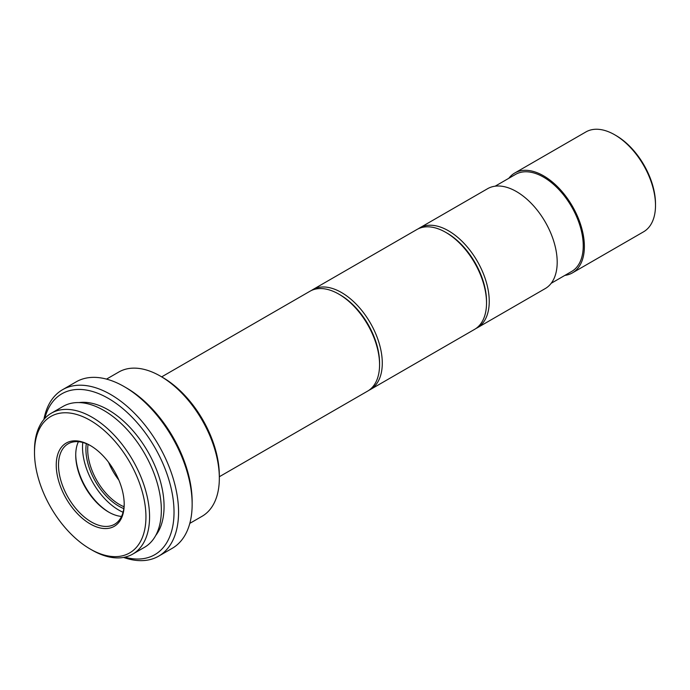 <?xml version="1.0" encoding="UTF-8"?>
<svg xmlns="http://www.w3.org/2000/svg" width="690" height="690" viewBox="0 0 690 690"><rect width="100%" height="100%" fill="white"/><g stroke="black" fill="none" stroke-linecap="round" stroke-linejoin="round"><path stroke-width="1.03" d="M508.823 178.287A57.658 33.293 60 0 1 514.775 173L585.896 131.945A57.658 33.293 60 0 1 614.73 134.8L616.084 135.585A55.735 32.18 60 0 1 655.5 203.843L655.5 205.413A57.658 33.293 60 0 1 643.554 231.814L572.433 272.878A57.658 33.293 60 0 1 564.886 275.388M614.73 134.8A57.658 33.293 60 0 1 655.5 205.413M514.775 173A57.658 33.293 60 0 1 559.211 188.448A57.658 33.293 60 0 1 584.378 246.477A57.658 33.293 60 0 1 572.433 272.878M495.144 186.188L515.577 174.389A56.062 32.37 60 0 1 558.771 189.414A56.062 32.37 60 0 1 583.24 245.821A56.062 32.37 60 0 1 571.63 271.489L551.198 283.288M418.312 228.77A57.658 33.293 60 0 1 419.641 227.933A57.658 33.293 60 0 1 464.077 243.38A57.658 33.293 60 0 1 489.245 301.401A57.658 33.293 60 0 1 477.299 327.802A57.658 33.293 60 0 1 475.91 328.526M419.641 227.933L487.597 188.698A57.658 33.293 60 0 1 532.025 204.145A57.658 33.293 60 0 1 557.192 262.174A57.658 33.293 60 0 1 545.255 288.567L477.299 327.802M311.354 290.524A57.658 33.293 60 0 1 312.682 289.679L416.924 229.503A57.658 33.293 60 0 1 445.749 232.357L447.111 233.142A55.735 32.18 60 0 1 486.528 301.401L486.528 302.97A57.658 33.293 60 0 1 474.582 329.372L370.34 389.548A57.658 33.293 60 0 1 368.952 390.281M445.749 232.357A57.658 33.293 60 0 1 486.528 302.97M312.682 289.679A57.658 33.293 60 0 1 357.118 305.127A57.658 33.293 60 0 1 382.286 363.156A57.658 33.293 60 0 1 370.34 389.548M161.676 376.869L309.965 291.249A57.658 33.293 60 0 1 338.79 294.104L340.153 294.889A55.735 32.18 60 0 1 379.569 363.156L379.569 364.725A57.658 33.293 60 0 1 367.623 391.118L219.334 476.738M338.79 294.104A57.658 33.293 60 0 1 379.569 364.725M106.527 379.112L118.801 372.031A83.283 48.084 60 0 1 160.442 376.154L162.702 377.464A80.083 46.239 60 0 1 219.334 475.539L219.334 478.161A83.283 48.084 60 0 1 202.084 516.284L189.81 523.374M160.442 376.154A83.283 48.084 60 0 1 219.334 478.161M43.901 419.468A96.1 55.485 60 0 1 62.557 389.703L76.15 381.855A96.1 55.485 60 0 1 124.2 386.616L126.46 387.927A92.9 53.63 60 0 1 192.148 501.699L192.148 504.312A96.1 55.485 60 0 1 172.25 548.309L158.657 556.149A96.1 55.485 60 0 1 123.545 557.425M124.2 386.616A96.1 55.485 60 0 1 192.148 504.312M62.557 389.703A96.1 55.485 60 0 1 136.611 415.449A96.1 55.485 60 0 1 178.563 512.161A96.1 55.485 60 0 1 158.657 556.149M44.755 418.502A92.9 53.63 60 0 1 116.645 403.788A92.9 53.63 60 0 1 174.027 512.161A92.9 53.63 60 0 1 124.812 557.175M79.057 402.589A78.798 45.497 60 0 1 135.482 433.708A78.798 45.497 60 0 1 164.065 506.408A78.798 45.497 60 0 1 155.75 535.423M34.5 452.528L34.5 450.432A81.368 46.98 60 0 1 51.353 413.189A81.368 46.98 60 0 1 114.048 434.985A81.368 46.98 60 0 1 149.566 516.87A81.368 46.98 60 0 1 132.713 554.113A81.368 46.98 60 0 1 92.029 550.085L90.218 549.042A78.798 45.497 60 0 1 34.5 452.528A78.798 45.497 60 0 1 90.218 420.357A78.798 45.497 60 0 1 145.944 516.87A78.798 45.497 60 0 1 90.218 549.042M51.353 413.189L63.126 406.384A81.368 46.98 60 0 1 125.83 428.188A81.368 46.98 60 0 1 161.348 510.065A81.368 46.98 60 0 1 144.495 547.317L132.713 554.113M124.2 504.312A48.05 27.738 60 0 1 90.218 523.934A48.05 27.738 60 0 1 56.244 465.077A48.05 27.738 60 0 1 90.226 445.464A48.05 27.738 60 0 1 124.2 504.312M124.191 503.648A46.446 26.815 60 0 1 114.575 524.271A46.446 26.815 60 0 1 78.789 511.825A46.446 26.815 60 0 1 58.512 465.077A46.446 26.815 60 0 1 68.129 443.817A46.446 26.815 60 0 1 90.795 445.8M121.535 516.439A46.446 26.815 60 0 1 108.572 512.032A46.446 26.815 60 0 1 75.728 455.141A46.446 26.815 60 0 1 78.393 441.712M109.132 512.351A48.05 27.738 60 0 1 75.728 454.494M123.062 512.256A51.25 29.592 60 0 1 82.524 447.293A51.25 29.592 60 0 1 82.774 442.48M123.812 508.608A46.446 26.815 60 0 1 85.914 449.259A46.446 26.815 60 0 1 86.31 443.653M124.028 506.736A44.85 25.892 60 0 1 87.708 449.535A44.85 25.892 60 0 1 88.044 444.403M118.818 480.024A44.85 25.892 60 0 1 108.572 462.266"/></g></svg>
